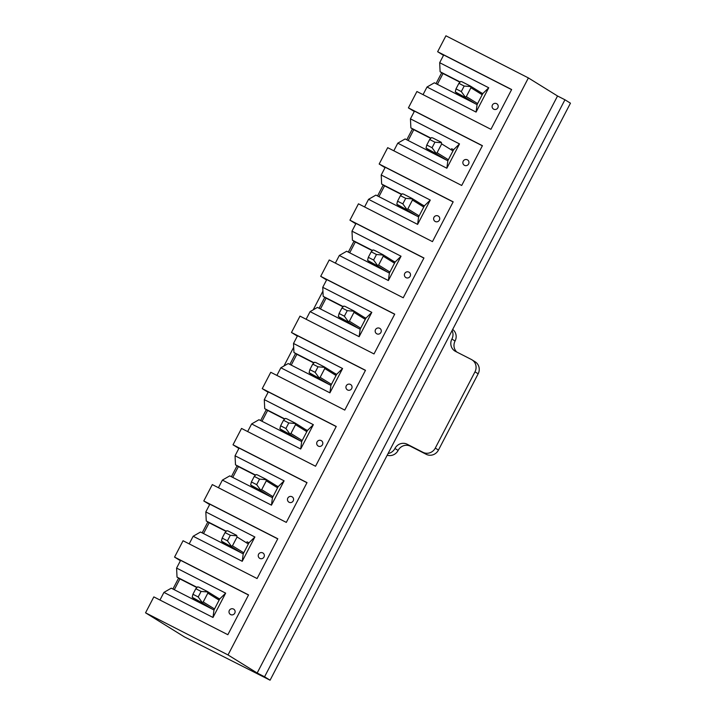 <?xml version="1.0" encoding="UTF-8"?>
<svg xmlns="http://www.w3.org/2000/svg" width="716" height="716" viewBox="0 0 716 716"><rect width="100%" height="100%" fill="white"/><g stroke="black" fill="none" stroke-linecap="round" stroke-linejoin="round"><path stroke-width="1.07" d="M257.169 673.004L228.019 654.943L528.39 77.928L445.925 35.8L437.637 51.722L511.645 89.527L490.934 129.319L416.918 91.514L408.406 107.874L482.414 145.679L461.704 185.471L387.687 147.666L379.176 164.027L453.183 201.831L432.464 241.623L358.456 203.818L349.945 220.179L423.953 257.984L403.233 297.784L329.226 259.971L320.705 276.331L394.722 314.145L374.003 353.937L299.995 316.123L291.475 332.484L365.491 370.297L344.772 410.089L270.764 372.284L262.244 388.636L336.252 426.45L315.541 466.241L241.534 428.437L233.013 444.797L307.021 482.602L286.31 522.394L212.303 484.589L203.783 500.949L277.79 538.754L257.08 578.546L183.063 540.741L174.552 557.102L248.559 594.907L227.849 634.707L153.833 596.893L145.545 612.815L184.415 636.9L270.075 680.2L570.455 103.185L564.942 99.775L264.571 676.79L257.169 673.004L557.54 95.998L564.942 99.775M228.019 654.943L145.545 612.815M219.74 598.943L225.647 593.143L212.992 617.461L213.986 609.996L219.74 598.943L217.771 597.941M197.106 587.38L177.022 577.123L179.922 578.922L174.301 589.724M196.9 587.594L179.922 578.922M213.986 609.996L171.267 588.176L163.928 592.4L159.963 600.026M248.971 542.791L254.878 536.991L242.223 561.308L243.216 553.844L248.971 542.791L247.002 541.788M226.337 531.227L206.253 520.971L209.161 522.769L203.532 533.572M226.131 531.442L209.161 522.769M243.216 553.844L200.507 532.024L193.159 536.248L189.194 543.874M278.202 486.638L284.109 480.839L271.454 505.156L272.447 497.692L278.202 486.638L276.233 485.627M255.567 475.075L235.492 464.818L238.392 466.608L232.763 477.42M255.361 475.281L238.392 466.608M272.447 497.692L229.738 475.872L222.399 480.096L218.425 487.721M307.433 430.486L313.348 424.678L300.684 449.004L301.678 441.539L307.433 430.486L305.464 429.475M284.798 418.923L264.723 408.666L267.623 410.456L261.993 421.268M284.592 419.129L267.623 410.456M301.678 441.539L258.968 419.719L251.629 423.944L247.655 431.56M336.663 374.325L342.579 368.525L329.915 392.842L330.908 385.378L336.663 374.325L334.703 373.322M314.029 362.761L293.954 352.505L296.854 354.304L291.224 365.106M313.832 362.976L296.854 354.304M330.908 385.378L288.199 363.558L280.86 367.782L276.886 375.408M365.903 318.173L371.81 312.373L359.146 336.69L360.148 329.226L365.903 318.173L363.934 317.17M343.259 306.609L323.185 296.352L326.084 298.151L320.464 308.954M343.062 306.824L326.084 298.151M360.148 329.226L317.43 307.406L310.091 311.63L306.117 319.255M395.134 262.02L401.041 256.221L388.376 280.538L389.379 273.073L395.134 262.02L393.165 261.018M372.499 250.457L352.415 240.2L355.315 241.999L349.694 252.802M372.293 250.672L355.315 241.999M389.379 273.073L346.66 251.253L339.321 255.478L335.356 263.103M424.364 205.868L430.271 200.068L417.616 224.385L418.609 216.921L424.364 205.868L422.395 204.865M401.73 194.304L381.646 184.048L384.546 185.847L378.925 196.649M401.524 194.519L384.546 185.847M418.609 216.921L375.891 195.101L368.552 199.325L364.587 206.951M453.595 149.716L459.502 143.916L446.847 168.233L447.84 160.769L453.595 149.716L451.626 148.704M430.96 138.152L410.877 127.896L413.776 129.694L408.156 140.497M430.755 138.358L413.776 129.694M447.84 160.769L405.122 138.949L397.783 143.173L393.818 150.799M482.826 93.563L488.733 87.764L476.077 112.081L477.071 104.617L482.826 93.563L480.857 92.552M460.191 82L440.107 71.743L443.016 73.533L437.387 84.345M459.985 82.206L443.016 73.533M477.071 104.617L434.361 82.796L427.013 87.021L423.049 94.637M172.923 589.026L178.615 578.107M174.552 557.102L180.414 560.735M202.163 532.865L207.846 521.955M203.783 500.949L209.645 504.583M231.393 476.713L237.077 465.794M233.013 444.797L238.875 448.431M260.624 420.56L266.307 409.642M262.244 388.636L268.106 392.279M289.855 364.408L295.538 353.489M291.475 332.484L297.346 336.117M319.085 308.256L324.769 297.337M320.705 276.331L326.577 279.965M348.316 252.104L353.999 241.185M349.945 220.179L355.807 223.813M377.547 195.942L383.23 185.032M379.176 164.027L385.038 167.66M406.778 139.79L412.461 128.871M408.406 107.874L414.269 111.508M436.017 83.638L441.7 72.719M437.637 51.722L443.499 55.356M270.075 680.2L264.571 676.79M528.39 77.928L557.54 95.998M511.591 89.634L443.705 54.962L439.678 62.695L440.107 71.743M493.763 109.217A3.115 2.971 121.8 0 1 493.557 109.101A3.115 3.115 0 0 1 492.545 104.813A3.115 3.115 0 0 1 496.841 103.802A3.115 2.971 121.8 0 1 497.781 107.91A3.115 2.971 121.8 0 1 493.763 109.217M476.077 112.081L427.013 87.021M488.733 87.764L439.678 62.695M482.36 145.796L414.475 111.114L410.447 118.856L410.877 127.896M464.532 165.369A3.115 2.971 121.8 0 1 464.326 165.253A3.115 3.115 0 0 1 463.315 160.966A3.115 3.115 0 0 1 467.611 159.954A3.115 2.971 121.8 0 1 468.55 164.062A3.115 2.971 121.8 0 1 464.532 165.369M446.847 168.233L397.783 143.173M459.502 143.916L410.447 118.856M453.121 201.948L385.244 167.267L381.216 175.008L381.646 184.048M435.292 221.521A3.115 2.971 121.8 0 1 435.095 221.414A3.115 3.115 0 0 1 434.084 217.118A3.115 3.115 0 0 1 438.38 216.116A3.115 2.971 121.8 0 1 439.32 220.224A3.115 2.971 121.8 0 1 435.292 221.521M417.616 224.385L368.552 199.325M430.271 200.068L381.216 175.008M423.89 258.1L356.013 223.419L351.986 231.161L352.415 240.2M406.062 277.683A3.115 2.971 121.8 0 1 405.865 277.566A3.115 3.115 0 0 1 404.853 273.27A3.115 3.115 0 0 1 409.149 272.268A3.115 2.971 121.8 0 1 410.089 276.376A3.115 2.971 121.8 0 1 406.062 277.683M388.376 280.538L339.321 255.478M401.041 256.221L351.986 231.161M394.659 314.252L326.782 279.571L322.746 287.313L323.185 296.352M376.831 333.835A3.115 2.971 121.8 0 1 376.634 333.719A3.115 3.115 0 0 1 375.623 329.432A3.115 3.115 0 0 1 379.91 328.42A3.115 2.971 121.8 0 1 380.858 332.528A3.115 2.971 121.8 0 1 376.831 333.835M359.146 336.69L310.091 311.63M371.81 312.373L322.746 287.313M365.429 370.405L297.543 335.732L293.515 343.465L293.954 352.505M347.6 389.987A3.115 2.971 121.8 0 1 347.394 389.871A3.115 3.115 0 0 1 346.392 385.584A3.115 3.115 0 0 1 350.679 384.573A3.115 2.971 121.8 0 1 351.628 388.681A3.115 2.971 121.8 0 1 347.6 389.987M329.915 392.842L280.86 367.782M342.579 368.525L293.515 343.465M336.198 426.557L268.312 391.885L264.285 399.618L264.723 408.666M318.369 446.14A3.115 2.971 121.8 0 1 318.164 446.023A3.115 3.115 0 0 1 317.161 441.736A3.115 3.115 0 0 1 321.448 440.725A3.115 2.971 121.8 0 1 322.397 444.833A3.115 2.971 121.8 0 1 318.369 446.14M300.684 449.004L251.629 423.944M313.348 424.678L264.285 399.618M306.967 482.718L239.081 448.037L235.054 455.779L235.492 464.818M289.139 502.292A3.115 2.971 121.8 0 1 288.933 502.176A3.115 3.115 0 0 1 287.93 497.888A3.115 3.115 0 0 1 292.218 496.877A3.115 2.971 121.8 0 1 293.157 500.985A3.115 2.971 121.8 0 1 289.139 502.292M271.454 505.156L222.399 480.096M284.109 480.839L235.054 455.779M277.736 538.871L209.851 504.189L205.823 511.931L206.253 520.971M259.908 558.444A3.115 2.971 121.8 0 1 259.702 558.337A3.115 3.115 0 0 1 258.7 554.041A3.115 3.115 0 0 1 262.987 553.038A3.115 2.971 121.8 0 1 263.927 557.138A3.115 2.971 121.8 0 1 259.908 558.444M242.223 561.308L193.159 536.248M254.878 536.991L205.823 511.931M248.506 595.023L180.62 560.342L176.592 568.083L177.022 577.123M230.677 614.605A3.115 2.971 121.8 0 1 230.471 614.489A3.115 3.115 0 0 1 229.46 610.193A3.115 3.115 0 0 1 233.756 609.191A3.115 2.971 121.8 0 1 234.696 613.299A3.115 2.971 121.8 0 1 230.677 614.605M212.992 617.461L163.928 592.4M225.647 593.143L176.592 568.083M458.884 83.342L460.683 81.49L461.981 81.776L470.51 86.144L470.922 87.746L466.313 96.588L464.684 97.152L455.269 91.89L456.011 88.873L461.292 91.576L464.174 86.045L458.884 83.342L456.011 88.873M465.221 96.982L461.292 91.576M470.636 86.573L464.174 86.045M452.673 329.432A9.353 8.905 -58.2 0 1 455.072 341.013L451.903 339.044A9.353 8.905 -58.2 0 0 454.911 351.046A9.353 8.905 -58.2 0 0 455.519 351.386L471.379 359.486A9.353 8.905 -58.2 0 1 471.987 359.835A9.353 8.905 -58.2 0 1 474.985 371.828L435.283 448.1A9.353 8.905 -58.2 0 1 423.04 452.342L407.18 444.242A9.353 8.905 -58.2 0 0 394.937 448.476A9.353 8.905 -58.2 0 1 388.072 453.532M451.903 339.044A9.353 8.905 -58.2 0 0 452.082 330.577M322.934 291.108L313.178 309.858M293.703 347.269L283.939 366.01M387.186 455.224A9.353 8.905 -58.2 0 0 398.105 450.445A9.353 8.905 -58.2 0 1 410.358 446.211L426.217 454.311A9.353 8.905 -58.2 0 0 438.46 450.069L478.163 373.797A9.353 8.905 -58.2 0 0 475.155 361.804L471.987 359.835M455.072 341.013A9.353 8.905 -58.2 0 0 456.817 352.048M429.654 139.504L431.453 137.642L432.75 137.937L441.28 142.296L441.683 143.898L437.082 152.741L435.453 153.305L426.038 148.051L426.781 145.026L432.061 147.729L434.943 142.198L429.654 139.504L426.781 145.026M435.99 153.135L432.061 147.729M441.405 142.726L434.943 142.198M400.423 195.656L402.222 193.794L403.511 194.09L412.049 198.448L412.452 200.05L407.851 208.893L406.223 209.466L396.798 204.203L397.55 201.178L402.831 203.881L405.712 198.359L400.423 195.656L397.55 201.178M406.76 209.287L402.831 203.881M412.174 198.878L405.712 198.359M371.192 251.808L372.991 249.947L374.28 250.242L382.818 254.61L383.221 256.212L378.621 265.054L376.983 265.618L367.568 260.356L368.31 257.33L373.6 260.033L376.482 254.511L371.192 251.808L368.31 257.33M377.52 265.439L373.6 260.033M382.944 255.03L376.482 254.511M341.962 307.961L343.752 306.099L345.049 306.394L353.588 310.762L353.99 312.364L349.39 321.207L347.752 321.77L338.337 316.508L339.08 313.492L344.369 316.186L347.242 310.663L341.962 307.961L339.08 313.492M348.289 321.591L344.369 316.186M353.713 311.183L347.242 310.663M312.731 364.113L314.521 362.251L315.819 362.547L324.357 366.914L324.76 368.516L320.159 377.359L318.522 377.923L309.106 372.66L309.849 369.644L315.138 372.347L318.011 366.816L312.731 364.113L309.849 369.644M319.059 377.744L315.138 372.347M324.473 367.344L318.011 366.816M283.5 420.265L285.29 418.413L286.588 418.699L295.126 423.067L295.529 424.669L290.929 433.511L289.291 434.075L279.875 428.812L280.618 425.796L285.908 428.499L288.781 422.968L283.5 420.265L280.618 425.796M289.828 433.896L285.908 428.499M295.243 423.496L288.781 422.968M254.261 476.426L256.06 474.565L257.357 474.86L265.896 479.219L266.298 480.821L261.689 489.663L260.06 490.227L250.645 484.974L251.388 481.949L256.677 484.651L259.55 479.12L254.261 476.426L251.388 481.949M260.597 490.057L256.677 484.651M266.012 479.648L259.55 479.12M225.03 532.579L226.829 530.717L228.127 531.012L236.656 535.371L237.068 536.973L232.458 545.816L230.829 546.389L221.414 541.126L222.157 538.101L227.437 540.804L230.319 535.282L225.03 532.579L222.157 538.101M231.366 546.21L227.437 540.804M236.781 535.801L230.319 535.282M195.799 588.731L197.598 586.869L198.896 587.165L207.425 591.532L207.828 593.134L203.228 601.977L201.599 602.541L192.183 597.278L192.926 594.253L198.207 596.956L201.089 591.434L195.799 588.731L192.926 594.253M202.136 602.362L198.207 596.956M207.55 591.953L201.089 591.434M482.736 93.724L470.582 86.189M464.684 97.152L475.066 103.587M456.226 92.838L466.608 99.264M466.313 96.588L477.608 103.587M482.208 94.745L470.922 87.746M426.217 454.311L423.04 452.342M410.358 446.211L407.18 444.242M478.163 373.797L474.985 371.828M438.46 450.069L435.283 448.1M398.105 450.445L394.937 448.476M435.453 153.305L445.835 159.74M426.996 148.991L437.369 155.417M437.082 152.741L448.377 159.74M452.977 150.897L441.683 143.898M412.049 198.448L424.275 206.029L412.112 198.493M406.223 209.466L416.596 215.892M397.765 205.143L408.138 211.578M407.851 208.893L419.146 215.892M423.747 207.049L412.452 200.05M382.818 254.61L395.044 262.181L382.881 254.654M376.983 265.618L387.365 272.044M368.525 261.295L378.907 267.73M378.621 265.054L389.907 272.044M394.516 263.202L383.221 256.212M353.588 310.762L365.813 318.334L353.65 310.807M347.752 321.77L358.134 328.205M339.295 317.448L349.676 323.883M349.39 321.207L360.676 328.205M365.285 319.363L353.99 312.364M336.583 374.495L324.42 366.959M318.522 377.923L328.904 384.358M310.064 373.6L320.446 380.035M320.159 377.359L331.445 384.358M336.055 375.515L324.76 368.516M295.126 423.067L307.352 430.647L295.189 423.111M289.291 434.075L299.673 440.51M280.833 429.752L291.215 436.187M290.929 433.511L302.215 440.51M306.815 431.667L295.529 424.669M265.896 479.219L278.121 486.799L265.958 479.264M260.06 490.227L270.442 496.662M251.602 485.913L261.984 492.34M261.689 489.663L272.984 496.662M277.584 487.82L266.298 480.821M230.829 546.389L241.211 552.815M222.372 542.066L232.754 548.501M232.458 545.816L243.753 552.815M248.354 543.972L237.068 536.973M219.651 599.113L207.497 591.577M201.599 602.541L211.981 608.967M193.141 598.218L203.514 604.653M203.228 601.977L214.523 608.967M219.123 600.124L207.828 593.134M482.745 93.724L470.51 86.144M466.563 99.247L456.137 92.785M437.333 155.399L426.906 148.937M408.102 211.551L397.675 205.089M378.871 267.703L368.445 261.25M349.632 323.865L339.214 317.403M336.583 374.486L324.357 366.914M320.401 380.017L309.983 373.555M291.17 436.169L280.753 429.707M261.94 492.322L251.513 485.86M232.709 548.474L222.282 542.012M219.66 599.104L207.425 591.532M203.478 604.626L193.052 598.173"/></g></svg>
